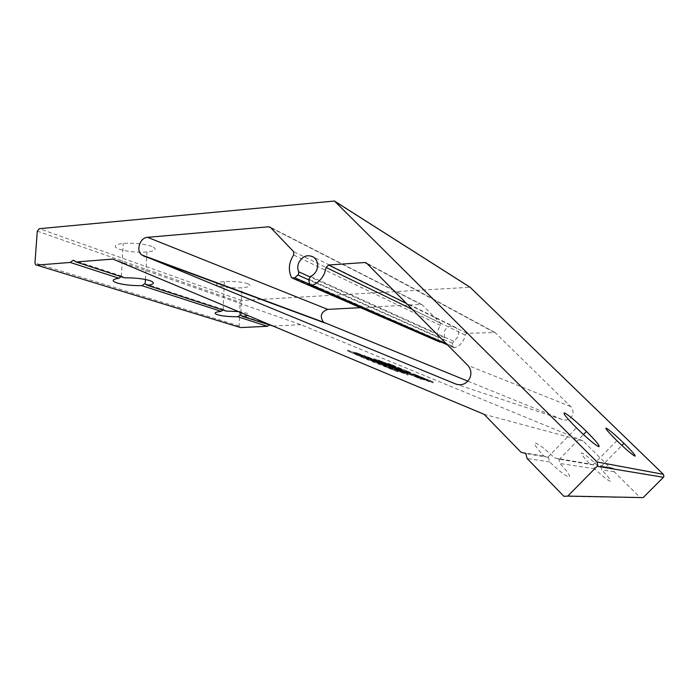 <?xml version="1.0" encoding="UTF-8"?>
<svg xmlns="http://www.w3.org/2000/svg" width="699" height="699" viewBox="0 0 699 699"><rect width="100%" height="100%" fill="white"/><g stroke="black" fill="none" stroke-linecap="round" stroke-linejoin="round"><path stroke-width="0.52" stroke-dasharray="3.5 2.62" d="M589.869 463.979L593.565 465.001L594.674 468.776C602.634 476.307 607.807 480.458 610.201 481.209C611.389 480.79 608.576 477.006 601.752 469.85L600.773 466.216L597.095 465.211C589.484 457.994 584.39 453.896 581.813 452.908C580.292 452.996 582.975 456.683 589.869 463.979L554.482 457.941C545.395 449.274 539.06 444.293 535.478 443C533.101 442.983 535.923 447.369 543.936 456.141L548.322 457.356L549.632 461.934C559.217 471.065 565.674 476.115 569.03 477.067C570.926 476.604 567.911 472.078 559.969 463.507L558.851 459.138L554.482 457.941M120.944 276.655L121.705 276.096L124.553 277.835M151.875 246.389C143.784 243.75 134.252 242.754 123.277 243.401C114.287 244.571 112.854 246.485 118.97 249.124C127.122 251.649 136.454 252.61 146.965 251.989C155.903 250.924 157.537 249.054 151.875 246.389M222.894 310.015L223.558 309.543L226.092 311.064M238.464 311.597L246.808 313.152C249.22 314 249.569 314.795 247.83 315.511M247.953 283.759C241.871 281.828 234.008 281.094 224.362 281.54C216.288 282.37 214.41 283.742 218.717 285.664C224.877 287.525 232.601 288.233 241.906 287.796C249.901 287.036 251.92 285.69 247.953 283.759M441.226 342.117L444.529 339.146L444.337 331.23C447.115 326.267 450.899 325.009 455.669 327.455C458.518 329.814 459.339 332.864 458.107 336.586L452.323 343.218L453.389 347.412L454.935 347.648C459.199 346.119 462.24 343.2 464.066 338.901L465.053 335.022L466.853 333.301L495.049 332.541L570.672 406.556C572.988 409.055 573.591 411.921 572.481 415.154C570.262 419.435 566.863 420.903 562.276 419.549L467.849 381.147M360.431 307.656L421.051 304.423L422.275 304.886L440.335 322.999L440.449 325.428C436.927 330.601 436.464 335.922 439.051 341.374L439.549 341.951M387.893 364.135L377.556 360.684L400.44 370.155L410.252 373.336L387.893 364.135L388.198 363.358L392.165 365L391.851 365.769M367.779 359.312L347.482 350.942L363.821 358.168L397.705 371.868L387.613 367.657L391.466 368.749L367.779 359.312L368.12 358.456L354.524 352.82L354.183 353.668M643.15 497.609L640.197 497.557L614.115 471.729L613.137 468.304L609.711 467.36L582.957 440.877L484.066 414.289M582.957 440.877L300.963 324.686L112.845 259.076M365.236 357.154L381.523 363.629L355.765 353.441L372.139 360.597L353.467 352.978L408.067 375.162L399.985 371.842L405.979 373.65L365.236 357.154L365.56 356.324L366.442 356.691L366.11 357.512M413.223 374.681L405.525 372.174L425.167 380.308L432.996 382.825L413.223 374.681L413.537 373.904L416.534 375.136L416.22 375.922M392.401 367.228L421.611 379.417L392.401 367.228L392.724 366.416L380.623 361.409L380.3 362.213M613.137 468.304L600.773 466.216M609.711 467.36L597.095 465.211M593.565 465.001L558.851 459.138M594.674 468.776L559.969 463.507M548.322 457.356L525.779 453.555M549.632 461.934L527.098 458.509M121.705 276.096L73.308 260.203M223.558 309.543L144.833 283.689M271.963 326.075L269.692 324.694L240.404 315.074M269.692 324.694L269.054 325.122M35.597 264.755L239.696 327.289L239.128 325.952L240.08 302.283L241.653 300.509L470.147 287.272M614.115 471.729L601.752 469.85M543.936 456.141L520.973 452.218M300.963 324.686L272.968 326.022M366.442 356.691L370.19 357.975L369.858 358.797M370.19 357.975L381.855 362.807L381.523 363.629M381.855 362.807L377.862 361.505L377.53 362.335M377.862 361.505L359.164 353.755L358.832 354.576M359.164 353.755L356.097 352.611L355.765 353.441M356.097 352.611L376.578 361.086L376.245 361.925M376.578 361.086L372.48 359.758L372.139 360.597M372.48 359.758L356.822 353.266L356.481 354.105M356.822 353.266L353.808 352.139L353.467 352.978M353.808 352.139L374.454 360.701L374.114 361.549M374.454 360.701L373.729 360.282L373.388 361.13M373.729 360.282L377.914 361.645L377.582 362.484M377.914 361.645L384.651 364.432L384.319 365.271M384.651 364.432L381.505 363.419L381.173 364.266M381.505 363.419L380.151 362.86L379.81 363.698M380.151 362.86L377.399 361.837L377.058 362.685M377.399 361.837L398.439 370.566L398.098 371.422M398.439 370.566L398.037 370.26L397.696 371.108M398.037 370.26L399.662 370.776L399.321 371.623M399.662 370.776L408.408 374.315L408.067 375.162M408.408 374.315L407.517 373.764L407.176 374.612M407.517 373.764L400.326 370.994L399.985 371.842M400.326 370.994L405.193 372.55L404.852 373.388M405.193 372.55L408.059 373.659L407.727 374.498M408.059 373.659L406.311 372.82L405.979 373.65M406.311 372.82L404.45 372.121L404.118 372.951M404.45 372.121L389.981 366.119L389.649 366.949M389.981 366.119L387.307 365.131L386.975 365.961M387.307 365.131L389.09 365.874L388.758 366.704M389.09 365.874L385.918 364.843L385.586 365.682M385.918 364.843L379.199 362.065L378.867 362.895M379.199 362.065L383.087 363.323L382.755 364.153M383.087 363.323L385.944 364.432L385.621 365.254M385.944 364.432L384.319 363.646L383.987 364.467M384.319 363.646L382.449 362.938L382.117 363.76M382.449 362.938L370.811 358.124L370.487 358.937M370.811 358.124L364.004 355.459L363.681 356.28M364.004 355.459L365.56 356.324M396.709 369.028L382.869 363.978L396.709 369.028L396.377 369.858L382.528 364.826L396.377 369.858M403.926 372.017L390.61 367.193L403.926 372.017L403.594 372.855L390.269 368.041L403.594 372.855M396.56 369.657L396.219 370.505M398.054 369.588L397.722 370.418M390.61 367.193L390.269 368.041M389.238 366.626L388.897 367.473M390.435 366.425L390.103 367.255M382.869 363.978L382.528 364.826M354.524 352.82L362.082 355.704L361.741 356.551M362.082 355.704L361.61 355.494L361.278 356.341M361.61 355.494L347.822 350.094L347.482 350.942M347.822 350.094L349.683 350.977L349.343 351.833M349.683 350.977L354.052 352.742L353.711 353.598M354.052 352.742L366.774 358.019L366.425 358.875M366.774 358.019L366.25 357.853L365.909 358.709M366.25 357.853L363.043 356.752L362.702 357.608M363.043 356.752L364.17 357.303L363.821 358.168M364.17 357.303L368.146 358.587L367.796 359.452M368.146 358.587L377.329 362.405L376.988 363.262M377.329 362.405L375.18 361.706L374.839 362.571M375.18 361.706L368.556 359.12L368.207 359.985M368.556 359.12L368.46 360.107M368.81 359.242L398.054 371.003L397.705 371.868M398.054 371.003L397.626 370.619L397.285 371.475M397.626 370.619L395.346 369.754L395.005 370.619M395.346 369.754L387.962 366.792L387.613 367.657M387.962 366.792L390.741 367.683L390.4 368.539M390.741 367.683L394.035 368.958L393.694 369.815M394.035 368.958L391.807 367.892L391.466 368.749M391.807 367.892L386.364 366.154L386.023 367.019M386.364 366.154L376.883 362.388L376.534 363.253M376.883 362.388L380.946 363.698L380.597 364.555M380.946 363.698L384.572 365.096L384.232 365.953M384.572 365.096L382.274 363.996L381.934 364.852M382.274 363.996L378.657 362.833L378.308 363.69M378.657 362.833L369.491 359.024L369.142 359.88M369.491 359.024L370.82 359.461L370.479 360.317M370.82 359.461L374.446 360.867L374.105 361.715M374.446 360.867L372.218 359.793L371.877 360.64M372.218 359.793L368.12 358.456M416.534 375.136L410.619 373.231L410.304 374.026M410.619 373.231L408.242 372.244L407.919 373.039M408.242 372.244L405.839 371.37L405.525 372.174M405.839 371.37L425.49 379.496L425.167 380.308M425.49 379.496L425.001 379.173L424.677 379.976M425.001 379.173L430.567 380.955L430.252 381.741M430.567 380.955L433.31 382.03L432.996 382.825M433.31 382.03L432.096 381.401L431.781 382.187M432.096 381.401L429.929 380.571L429.623 381.357M429.929 380.571L416.298 374.926L415.984 375.713M416.298 374.926L413.537 373.904M417.81 375.669L429.431 380.466L411.921 373.764L417.81 375.669L417.504 376.455L429.116 381.261L423.367 379.435L411.597 374.568L417.504 376.455M429.431 380.466L429.116 381.261M423.69 378.631L423.367 379.435M411.921 373.764L411.597 374.568M392.165 365L384.135 362.362L383.821 363.157M384.135 362.362L380.536 360.876L380.221 361.663M380.536 360.876L377.871 359.889L377.556 360.684M377.871 359.889L400.754 369.36L400.44 370.155M400.754 369.36L399.942 368.897L399.618 369.692M399.942 368.897L407.552 371.37L407.237 372.156M407.552 371.37L410.566 372.558L410.252 373.336M410.566 372.558L409.177 371.859L408.863 372.637M409.177 371.859L407.019 371.029L406.364 372.646M407.019 371.029L390.785 364.319L390.47 365.088M390.785 364.319L388.198 363.358M406.451 370.907L385.411 362.886L406.451 370.907L406.136 371.685L398.334 369.159L385.088 363.681L406.136 371.685M398.648 368.364L398.334 369.159M393.415 365.516L393.109 366.293M385.411 362.886L385.088 363.681M380.623 361.409L388.478 364.371L388.155 365.166M388.478 364.371L388.015 364.17L387.7 364.965M388.015 364.17L374.044 358.744L373.729 359.539M374.044 358.744L376.333 359.784L376.018 360.588M376.333 359.784L379.732 361.156L379.408 361.96M379.732 361.156L391.431 365.996L391.108 366.809M391.431 365.996L390.785 365.787L390.461 366.599M390.785 365.787L387.884 364.791L387.561 365.603M387.884 364.791L389.011 365.332L388.688 366.145M389.011 365.332L392.742 366.538L392.419 367.351M392.742 366.538L401.497 370.164L401.174 370.977M401.497 370.164L399.583 369.544L399.26 370.365M399.583 369.544L393.38 367.124L393.056 367.936M393.38 367.124L393.214 368.032M393.546 367.211L421.934 378.596L421.611 379.417M421.934 378.596L421.078 378.072L420.754 378.884M421.078 378.072L418.963 377.268L418.64 378.089M418.963 377.268L411.694 374.358L411.37 375.18M411.694 374.358L414.341 375.206L414.018 376.018M414.341 375.206L418.334 376.761L418.011 377.565M418.334 376.761L415.547 375.477L415.223 376.28M415.547 375.477L410.191 373.755L409.867 374.568M410.191 373.755L401.182 370.182L400.859 371.003M401.182 370.182L405.507 371.58L405.184 372.384M405.507 371.58L409.203 373.013L408.88 373.816M409.203 373.013L402.764 370.575L402.441 371.379M402.764 370.575L394.026 366.958L393.703 367.761M394.026 366.958L395.765 367.525L395.442 368.329M395.765 367.525L399.452 368.95L399.129 369.754M399.452 368.95L396.91 367.779L396.586 368.583M396.91 367.779L392.724 366.416M443.97 339.932L308.941 279.932M444.494 337.626L309.867 276.856M454.935 347.648L446.678 344.039M570.672 406.556L467.753 365.341M440.335 322.999L293.632 251.675M440.449 325.428L293.702 255.039M562.276 419.549L457.155 384.494M465.053 335.022L412.445 309.439M453.537 341.164L310.566 276.42M239.128 325.952L34.959 262.964M37.292 231.142L240.08 302.283M241.653 300.509L39.336 228.695M333.615 200.814L469.579 287.14M640.197 497.557L563.586 496.01M441.672 341.846L309.439 284.152M439.051 341.374L291.326 277.197M452.323 343.218L308.879 279.303M452.69 346.188L309.264 283.427M466.853 333.301L406.635 303.567M493.966 332.217L367.281 263.785M495.259 332.715L366.66 263.165M421.051 304.423L270.819 227.795M422.275 304.886L270.417 227.367M593.058 464.861L616.859 440.65M547.824 457.225L576.422 427.84M121.32 276.376L123.277 243.401M223.147 309.84L224.362 281.54M455.669 327.455L313.834 257.284M292.829 278.351L291.955 277.975M453.389 347.412L447.465 344.834M311.046 285.498L310.164 285.113M495.049 332.541L366.381 262.929M422.074 304.72L270.155 227.14M640.441 497.767L563.927 496.316M240.91 312.619L241.906 287.796M145.444 279.495L146.965 251.989M558.982 459.645L583.464 434.56M600.922 466.731L621.892 445.446M361.645 355.747L361.968 354.917M368.259 359.111L368.591 358.264M392.226 368.976L392.567 368.12M392.532 368.146L392.864 367.316M419.942 378.133L420.265 377.329M418.919 376.927L419.234 376.141M396.787 368.644L397.102 367.84M393.476 366.328L393.782 365.56"/><path stroke-width="1.05" d="M634.998 456.15C632.184 454.743 626.138 449.579 616.859 440.65C608.418 432.279 604.845 428.085 606.129 428.076C609.126 429.71 615.076 434.795 623.962 443.341C632.211 451.502 635.898 455.765 634.998 456.15M598.825 446.696C594.971 444.879 587.51 438.596 576.422 427.84C566.417 417.722 562.468 412.76 564.574 412.952C568.671 415.092 575.976 421.261 586.487 431.458C596.247 441.261 600.362 446.338 598.825 446.696M238.464 311.597L226.092 311.064L147.297 285.279L144.833 283.689L141.853 285.646C132.076 285.76 123.775 284.86 116.943 282.946C111.281 280.919 111.954 279.347 118.979 278.237L120.944 276.655M470.147 287.272L663.395 474.333L663.91 476.604L663.473 477.277L597.112 466.294L567.789 496.08L563.927 496.316L527.098 458.509L525.779 453.555L520.973 452.218L484.066 414.289L112.845 259.076L76.104 261.985L124.553 277.835C134.785 277.73 143.269 278.674 150.005 280.666C155.283 282.719 154.374 284.257 147.297 285.279M272.968 326.022L242.649 316.481L240.404 315.074L237.809 316.734C229.324 316.787 222.535 316.123 217.441 314.725C213.413 313.248 214.645 312.121 221.137 311.335L222.894 310.015M597.112 466.294L597.759 465.307L597.042 461.987L663.395 474.333M297.888 275.022L298.656 273.921L298.656 271.797C297.486 268.966 297.486 266.004 298.656 262.929C302.501 255.948 307.569 254.06 313.834 257.284C317.556 260.456 318.543 264.659 316.796 269.884C315.494 272.951 313.423 275.126 310.566 276.42L308.879 279.303L309.264 283.427L310.164 285.113L312.217 285.384C317.931 283.112 322.082 278.953 324.659 272.907L326.101 267.464L328.556 265.008L364.93 262.518L366.381 262.929L467.753 365.341C470.908 368.854 471.676 372.934 470.069 377.591C466.897 383.751 462.153 385.909 455.844 384.057L141.766 254.952C135.641 250.565 139.957 237.564 147.603 237.319L268.827 226.773L270.417 227.367L293.632 251.675L293.702 255.039C288.87 262.326 288.075 269.718 291.326 277.197L291.955 277.975L294.777 277.756L297.888 275.022L308.941 279.932M76.104 261.985L73.308 260.203L70.25 262.448L36.68 265.104L239.722 327.315M221.137 311.335L141.853 285.646M269.054 325.122L267.315 326.293L237.809 316.734M118.979 278.237L70.25 262.448M267.315 326.293L240.57 327.578M36.68 265.104L35.597 264.755L34.959 262.964L37.292 231.142L39.336 228.695L334.454 201.032L597.042 461.987M663.473 477.277L643.15 497.609L567.789 496.08M247.83 315.511L242.649 316.481M292.829 278.351L439.549 341.951L441.226 342.117M467.849 381.147L323.576 322.248C319.513 316.298 320.893 312.007 327.726 309.395L360.431 307.656M309.867 276.856L298.656 271.797M446.678 344.039L312.217 285.384M457.155 384.494L455.844 384.057M412.445 309.439L326.101 267.464M470.34 287.42L334.62 201.163M309.439 284.152L294.777 277.756M406.635 303.567L328.556 265.008M367.281 263.785L364.93 262.518M324.895 322.999L143.417 255.93M327.726 309.395L147.603 237.319M270.819 227.795L268.827 226.773M447.465 344.834L311.046 285.498M323.576 322.248L141.766 254.952M470.217 287.315L334.454 201.032M240.797 315.319L240.91 312.619M145.191 283.925L145.444 279.495M583.464 434.56L586.487 431.458M621.892 445.446L623.962 443.341"/></g></svg>

